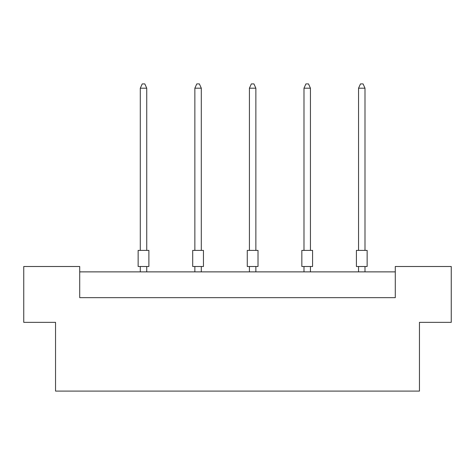<?xml version="1.0" encoding="UTF-8"?>
<svg xmlns="http://www.w3.org/2000/svg" width="475" height="475" viewBox="0 0 475 475"><rect width="100%" height="100%" fill="white"/><g stroke="black" fill="none" stroke-linecap="round" stroke-linejoin="round"><path stroke-width="0.71" d="M55.545 322.353L23.75 322.353L23.75 266.499L79.711 266.499L79.711 297.653L395.289 297.653L395.289 266.499L451.25 266.499L451.25 322.353L419.455 322.353L419.455 391.097L55.545 391.097L55.545 322.353M395.289 271.872L79.711 271.872M138.142 250.39L148.883 250.39L148.883 266.499L138.142 266.499L138.142 250.39M146.739 250.39L146.739 88.196L140.291 88.196L140.291 250.39M140.291 88.196L142.227 83.903L144.804 83.903L146.739 88.196M140.291 266.499L140.291 271.872M146.739 271.872L146.739 266.499M192.708 250.39L203.448 250.39L203.448 266.499L192.708 266.499L192.708 250.39M201.305 250.39L201.305 88.196L194.857 88.196L194.857 250.39M194.857 88.196L196.792 83.903L199.369 83.903L201.305 88.196M194.857 266.499L194.857 271.872M201.305 271.872L201.305 266.499M247.273 250.39L258.014 250.39L258.014 266.499L247.273 266.499L247.273 250.39M255.865 250.39L255.865 88.196L249.422 88.196L249.422 250.39M249.422 88.196L251.358 83.903L253.935 83.903L255.865 88.196M249.422 266.499L249.422 271.872M255.865 271.872L255.865 266.499M301.839 250.39L312.58 250.39L312.58 266.499L301.839 266.499L301.839 250.39M310.43 250.39L310.43 88.196L303.988 88.196L303.988 250.39M303.988 88.196L305.924 83.903L308.501 83.903L310.43 88.196M303.988 266.499L303.988 271.872M310.43 271.872L310.43 266.499M356.404 250.39L367.145 250.39L367.145 266.499L356.404 266.499L356.404 250.39M364.996 250.39L364.996 88.196L358.554 88.196L358.554 250.39M358.554 88.196L360.489 83.903L363.066 83.903L364.996 88.196M358.554 266.499L358.554 271.872M364.996 271.872L364.996 266.499"/></g></svg>
